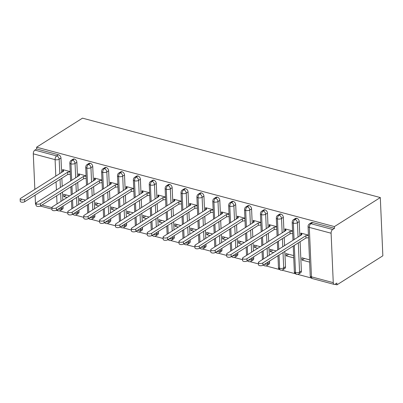 <?xml version="1.0" encoding="UTF-8"?>
<svg xmlns="http://www.w3.org/2000/svg" width="403" height="403" viewBox="0 0 403 403"><rect width="100%" height="100%" fill="white"/><g stroke="black" fill="none" stroke-linecap="round" stroke-linejoin="round"><path stroke-width="0.6" d="M334.928 284.296L336.958 284.84L382.85 255.799L380.306 197.551L82.499 118.16L36.602 147.201L334.414 226.592L380.306 197.551M59.478 210.87L67.86 213.101M72.48 214.336L73.008 214.477M75.361 215.106L83.743 217.338M88.363 218.567L88.892 218.708M91.244 219.338L99.627 221.574M104.246 222.804L104.775 222.945M107.127 223.574L115.51 225.806M120.129 227.035L120.658 227.176M123.011 227.806L131.393 230.042M136.013 231.272L136.541 231.413M138.894 232.042L147.276 234.274M151.896 235.503L152.425 235.649M154.777 236.274L163.16 238.511M167.779 239.74L168.308 239.881M170.66 240.51L179.043 242.742M183.662 243.971L184.191 244.117M186.544 244.742L194.926 246.979M199.545 248.208L200.074 248.349M202.427 248.978L210.809 251.21M215.429 252.439L215.958 252.585M218.31 253.21L226.693 255.447M231.307 256.676L231.841 256.817M234.193 257.446L242.576 259.678M247.19 260.907L247.724 261.053M250.077 261.678L258.459 263.915M263.073 265.144L263.607 265.285M265.96 265.915L279.491 269.521M281.843 270.146L295.374 273.753M297.726 274.383L311.262 277.989M333.261 282.644L331.1 233.221L309.303 227.408L311.459 276.831L333.261 282.644A2.927 1.577 104.9 0 0 334.203 284.397A2.927 1.577 104.9 0 0 335.069 284.216L336.878 283.072L336.958 284.84M312.693 222.547L310.884 223.69A2.927 2.131 -122.3 0 0 309.433 223.861L311.242 222.718A2.927 2.131 57.7 0 1 312.693 222.547L334.49 228.355L334.414 226.592M309.433 223.861A2.927 2.927 0 0 0 308.073 226.466A2.927 1.239 177.5 0 0 309.303 227.408A2.927 1.577 104.9 0 1 310.884 223.69L332.682 229.498L334.49 228.355M332.682 229.498A2.927 1.577 104.9 0 0 331.1 233.221M55.81 176.101L55.09 159.643L33.293 153.83L34.844 189.365M35.096 195.138L35.449 203.253L36.038 203.409M36.104 204.87A2.927 1.577 -75.1 0 1 35.449 203.253M33.293 153.83A2.927 1.577 -75.1 0 1 34.875 150.112L36.683 148.969L36.602 147.201M300.96 235.241L300.865 233.085L308.451 235.11M309.529 259.819L301.948 257.799L302.049 260.091L304.567 258.499M302.049 260.091L309.63 262.116M61.261 207.147L61.327 208.628L63.135 207.485L63.07 206.004M62.818 200.231L62.465 192.1M62.213 186.332L61.861 178.202M61.609 172.434L60.979 158.062L59.17 159.205L59.8 173.577M63.135 207.485A2.927 2.131 57.7 0 1 62.319 209.323L60.51 210.467A2.927 2.131 57.7 0 0 61.327 208.628A2.927 1.239 177.5 0 1 58.012 209.202M36.683 148.969L58.48 154.777A2.927 2.131 57.7 0 1 60.979 158.062M79.018 211.716A2.927 2.131 57.7 0 1 78.202 213.555L76.394 214.698A2.927 2.131 57.7 0 0 77.21 212.86L79.018 211.716L78.953 210.235M71.694 180.332L70.973 163.875A2.927 1.577 -75.1 0 1 72.555 160.157A2.927 2.131 -122.3 0 0 71.185 160.349L72.993 159.205A2.927 2.131 57.7 0 1 74.364 159.014A2.927 2.131 57.7 0 1 76.862 162.293L75.054 163.437L75.678 177.809M78.701 204.467L78.348 196.337M78.096 190.564L77.744 182.433M77.492 176.665L76.862 162.293M62.712 171.728L62.621 169.577L70.203 171.597M69.689 195.883L63.699 194.286L63.8 196.583L67.17 197.48M94.901 215.953A2.927 2.131 57.7 0 1 94.085 217.791L92.277 218.935A2.927 2.131 57.7 0 0 93.093 217.096L94.901 215.953L94.836 214.472M87.577 184.569L86.857 168.111A2.927 1.577 -75.1 0 1 88.438 164.389A2.927 2.131 -122.3 0 0 87.068 164.585L88.877 163.442A2.927 2.131 57.7 0 1 90.247 163.245A2.927 2.131 57.7 0 1 92.745 166.53L90.937 167.673L91.562 182.045M94.584 208.699L94.231 200.568M93.98 194.8L93.627 186.67M93.375 180.902L92.745 166.53M78.595 175.965L78.504 173.809L86.086 175.834M85.572 200.12L79.582 198.523L79.683 200.815L83.053 201.717M110.785 220.184A2.927 2.131 57.7 0 1 109.969 222.023L108.16 223.166A2.927 2.131 57.7 0 0 108.976 221.328L110.785 220.184L110.719 218.703M103.46 188.8L102.74 172.343A2.927 1.577 -75.1 0 1 104.322 168.625A2.927 2.131 -122.3 0 0 102.951 168.817L104.76 167.673A2.927 2.131 57.7 0 1 106.13 167.482A2.927 2.131 57.7 0 1 108.629 170.761L106.82 171.91L107.445 186.277M110.467 212.935L110.115 204.805M109.863 199.032L109.505 190.901M109.253 185.133L108.629 170.761M94.478 180.196L94.388 178.045L101.969 180.065M101.455 204.351L95.466 202.754L95.566 205.051L98.937 205.948M126.668 224.421A2.927 2.131 57.7 0 1 125.852 226.259L124.043 227.403A2.927 2.131 57.7 0 0 124.859 225.564L126.668 224.421L126.602 222.94M119.343 193.037L118.623 176.579A2.927 1.577 -75.1 0 1 120.205 172.857A2.927 2.131 -122.3 0 0 118.835 173.053L120.643 171.91A2.927 2.131 57.7 0 1 122.013 171.713A2.927 2.131 57.7 0 1 124.512 174.998L122.703 176.141L123.328 190.513M126.351 217.167L125.998 209.036M125.746 203.268L125.388 195.138M125.137 189.37L124.512 174.998M110.362 184.433L110.271 182.277L117.852 184.302M117.338 208.588L111.349 206.991L111.45 209.283L114.82 210.185M142.551 228.652A2.927 2.131 57.7 0 1 141.735 230.491L139.927 231.634A2.927 2.131 57.7 0 0 140.743 229.796L142.551 228.652L142.486 227.171M135.227 197.269L134.506 180.811A2.927 1.577 -75.1 0 1 136.088 177.093A2.927 2.131 -122.3 0 0 134.718 177.285L136.526 176.141A2.927 2.131 57.7 0 1 137.897 175.95A2.927 2.131 57.7 0 1 140.395 179.229L138.587 180.378L139.211 194.745M142.234 221.403L141.881 213.273M141.629 207.505L141.272 199.369M141.02 193.601L140.395 179.229M126.245 188.664L126.154 186.513L133.736 188.533M133.222 212.819L127.232 211.222L127.333 213.519L130.703 214.416M158.434 232.889A2.927 2.131 57.7 0 1 157.618 234.727L155.81 235.871A2.927 2.131 57.7 0 0 156.626 234.032L158.434 232.889L158.369 231.408M151.11 201.505L150.39 185.048A2.927 1.577 -75.1 0 1 151.971 181.325A2.927 2.131 -122.3 0 0 150.601 181.521L152.41 180.378A2.927 2.131 57.7 0 1 153.78 180.181A2.927 2.131 57.7 0 1 156.278 183.466L154.47 184.609L155.095 198.981M158.117 225.635L157.764 217.504M157.513 211.736L157.155 203.606M156.903 197.838L156.278 183.466M142.128 192.901L142.037 190.745L149.619 192.77M149.105 217.056L143.115 215.459L143.216 217.751L146.586 218.653M174.318 237.12A2.927 2.131 57.7 0 1 173.502 238.959L171.693 240.102A2.927 2.131 57.7 0 0 172.509 238.269L174.318 237.12L174.252 235.639M166.993 205.737L166.273 189.279A2.927 1.577 -75.1 0 1 167.855 185.561A2.927 2.131 -122.3 0 0 166.484 185.753L168.293 184.609A2.927 2.131 57.7 0 1 169.663 184.418A2.927 2.131 57.7 0 1 172.162 187.697L170.353 188.846L170.978 203.213M174 229.871L173.648 221.741M173.396 215.973L173.038 207.837M172.786 202.069L172.162 187.697M158.011 197.132L157.921 194.981L165.502 197.002M164.988 221.287L158.999 219.69L159.099 221.988L162.469 222.884M190.201 241.357A2.927 2.131 57.7 0 1 189.385 243.195L187.576 244.339A2.927 2.131 57.7 0 0 188.392 242.5L190.201 241.357L190.135 239.876M182.876 209.973L182.156 193.516A2.927 1.577 -75.1 0 1 183.738 189.793A2.927 2.131 -122.3 0 0 182.368 189.989L184.176 188.846A2.927 2.131 57.7 0 1 185.546 188.649A2.927 2.131 57.7 0 1 188.045 191.934L186.236 193.077L186.861 207.449M189.884 234.103L189.531 225.972M189.279 220.204L188.921 212.074M188.669 206.306L188.045 191.934M173.894 201.369L173.804 199.213L181.385 201.238M180.871 225.524L174.882 223.927L174.983 226.219L178.353 227.121M206.084 245.588A2.927 2.131 57.7 0 1 205.268 247.427L203.46 248.57A2.927 2.131 57.7 0 0 204.276 246.737L206.084 245.588L206.019 244.107M198.76 214.205L198.039 197.752A2.927 1.577 -75.1 0 1 199.621 194.029A2.927 2.131 -122.3 0 0 198.251 194.226L200.059 193.077A2.927 2.131 57.7 0 1 201.429 192.886A2.927 2.131 57.7 0 1 203.928 196.165L202.12 197.314L202.744 211.681M205.767 238.339L205.414 230.209M205.162 224.441L204.805 216.31M204.553 210.537L203.928 196.165M189.778 205.606L189.687 203.45L197.269 205.47M196.755 229.755L190.765 228.158L190.866 230.456L194.236 231.352M221.967 249.825A2.927 2.131 57.7 0 1 221.151 251.663L219.343 252.807A2.927 2.131 57.7 0 0 220.159 250.968L221.967 249.825L221.902 248.344M214.643 218.441L213.922 201.984A2.927 1.577 -75.1 0 1 215.504 198.261A2.927 2.131 -122.3 0 0 214.134 198.457L215.943 197.314A2.927 2.131 57.7 0 1 217.313 197.117A2.927 2.131 57.7 0 1 219.811 200.402L218.003 201.545L218.628 215.917M221.65 242.571L221.297 234.44M221.046 228.672L220.688 220.542M220.436 214.774L219.811 200.402M205.661 209.837L205.57 207.681L213.152 209.706M212.638 233.992L206.648 232.395L206.749 234.687L210.119 235.589M237.851 254.056A2.927 2.131 57.7 0 1 237.035 255.895L235.226 257.038A2.927 2.131 57.7 0 0 236.042 255.205L237.851 254.056L237.785 252.575M230.526 222.673L229.806 206.22A2.927 1.577 -75.1 0 1 231.387 202.497A2.927 2.131 -122.3 0 0 230.017 202.694L231.826 201.545A2.927 2.131 57.7 0 1 233.196 201.354A2.927 2.131 57.7 0 1 235.695 204.633L233.886 205.782L234.511 220.149M237.533 246.807L237.181 238.677M236.929 232.909L236.571 224.778M236.319 219.005L235.695 204.633M221.544 214.074L221.454 211.918L229.035 213.938M228.521 238.223L222.532 236.626L222.632 238.924L226.002 239.82M253.734 258.293A2.927 2.131 57.7 0 1 252.918 260.131L251.109 261.275A2.927 2.131 57.7 0 0 251.925 259.436L253.734 258.293L253.668 256.812M246.409 226.909L245.689 210.452A2.927 1.577 -75.1 0 1 247.271 206.729A2.927 2.131 -122.3 0 0 245.901 206.925L247.709 205.782A2.927 2.131 57.7 0 1 249.079 205.585A2.927 2.131 57.7 0 1 251.578 208.87L249.769 210.013L250.394 224.385M253.416 251.039L253.064 242.908M252.812 237.14L252.454 229.01M252.202 223.242L251.578 208.87M237.427 218.305L237.337 216.149L244.918 218.174M244.404 242.46L238.415 240.863L238.516 243.155L241.886 244.057M269.617 262.524A2.927 2.131 57.7 0 1 268.801 264.363L266.993 265.506A2.927 2.131 57.7 0 0 267.809 263.673L269.617 262.524L269.552 261.043M262.293 231.141L261.572 214.688A2.927 1.577 -75.1 0 1 263.154 210.965A2.927 2.131 -122.3 0 0 261.784 211.162L263.592 210.013A2.927 2.131 57.7 0 1 264.962 209.822A2.927 2.131 57.7 0 1 267.461 213.101L265.653 214.25L266.277 228.617M269.3 255.275L268.947 247.145M268.695 241.377L268.338 233.246M268.086 227.473L267.461 213.101M253.311 222.542L253.22 220.386L260.801 222.406M260.288 246.691L254.298 245.095L254.399 247.392L257.769 248.288M285.5 266.761A2.927 2.131 57.7 0 1 284.684 268.6L282.876 269.743A2.927 2.131 57.7 0 0 283.692 267.904L285.5 266.761L284.83 251.376M278.176 235.377L277.455 218.92A2.927 1.577 -75.1 0 1 279.037 215.197A2.927 2.131 -122.3 0 0 277.667 215.393L279.475 214.25A2.927 2.131 57.7 0 1 280.846 214.053A2.927 2.131 57.7 0 1 283.344 217.338L281.536 218.481L282.16 232.853M284.578 245.608L284.221 237.478M283.969 231.71L283.344 217.338M269.194 226.773L269.103 224.617L276.685 226.642M276.171 250.928L270.181 249.331L270.282 251.623L273.652 252.525M301.384 270.992A2.927 2.131 57.7 0 1 300.567 272.831L298.759 273.975A2.927 2.131 57.7 0 0 299.575 272.141L301.384 270.992L300.104 241.714M294.059 239.609L293.339 223.156A2.927 1.577 -75.1 0 1 294.92 219.434A2.927 2.131 -122.3 0 0 293.55 219.63L295.359 218.481A2.927 2.131 57.7 0 1 296.729 218.29A2.927 2.131 57.7 0 1 299.228 221.569L297.419 222.718L298.044 237.085M299.852 235.941L299.228 221.569M285.077 231.01L284.981 228.854L292.568 230.874M293.646 255.588L286.065 253.563L286.165 255.86L293.747 257.88M293.55 219.63C292.78 220.028 292.326 220.894 292.19 222.229A2.927 1.239 177.5 0 0 293.339 223.156A2.927 1.239 177.5 0 0 297.419 222.718A2.927 2.131 -122.3 0 0 294.92 219.434L296.729 218.29M298.759 273.975A2.927 2.927 0 0 1 296.437 274.332A2.927 1.577 -75.1 0 1 296.406 274.322A2.927 1.577 -75.1 0 1 295.5 272.579L294.311 245.382M286.165 255.86L288.684 254.263M270.282 251.623L272.801 250.031M254.399 247.392L256.918 245.795M238.516 243.155L241.034 241.563M222.632 238.924L225.151 237.327M206.749 234.687L209.268 233.095M190.866 230.456L193.385 228.859M174.983 226.219L177.501 224.627M159.099 221.988L161.618 220.391M143.216 217.751L145.735 216.159M127.333 213.519L129.852 211.923M111.45 209.283L113.968 207.686M95.566 205.051L98.085 203.455M79.683 200.815L82.202 199.218M63.8 196.583L66.319 194.987M277.667 215.393C276.896 215.796 276.443 216.663 276.307 217.998A2.927 1.239 177.5 0 0 277.455 218.92A2.927 1.239 177.5 0 0 281.536 218.481A2.927 2.131 -122.3 0 0 279.037 215.197L280.846 214.053M282.876 269.743A2.927 2.927 0 0 1 280.553 270.096A2.927 1.577 -75.1 0 1 280.523 270.091A2.927 1.577 -75.1 0 1 279.617 268.343L279.032 255.044M278.78 249.276L278.428 241.145M261.784 211.162C261.013 211.56 260.56 212.426 260.424 213.761A2.927 1.239 177.5 0 0 261.572 214.688A2.927 1.239 177.5 0 0 265.653 214.25A2.927 2.131 -122.3 0 0 263.154 210.965L264.962 209.822M263.507 258.943L263.149 250.812M262.897 245.044L262.544 236.914M266.993 265.506A2.927 2.927 0 0 1 264.675 265.864A2.927 1.577 -75.1 0 1 264.64 265.854A2.927 1.577 -75.1 0 1 263.804 264.685M245.901 206.925C245.13 207.328 244.676 208.195 244.54 209.53A2.927 1.239 177.5 0 0 245.689 210.452A2.927 1.239 177.5 0 0 249.769 210.013A2.927 2.131 -122.3 0 0 247.271 206.729L249.079 205.585M247.623 254.706L247.266 246.576M247.014 240.808L246.661 232.677M251.109 261.275A2.927 2.927 0 0 1 248.792 261.628A2.927 1.577 -75.1 0 1 248.757 261.618A2.927 1.577 -75.1 0 1 247.921 260.449M230.017 202.694C229.247 203.092 228.793 203.958 228.657 205.293A2.927 1.239 177.5 0 0 229.806 206.22A2.927 1.239 177.5 0 0 233.886 205.782A2.927 2.131 -122.3 0 0 231.387 202.497L233.196 201.354M231.74 250.475L231.382 242.344M231.131 236.576L230.778 228.446M235.226 257.038A2.927 2.927 0 0 1 232.909 257.396A2.927 1.577 -75.1 0 1 232.874 257.386A2.927 1.577 -75.1 0 1 232.037 256.217M214.134 198.457C213.363 198.86 212.91 199.727 212.774 201.062A2.927 1.239 177.5 0 0 213.922 201.984A2.927 1.239 177.5 0 0 218.003 201.545A2.927 2.131 -122.3 0 0 215.504 198.261L217.313 197.117M215.857 246.238L215.499 238.108M215.247 232.34L214.895 224.209M219.343 252.807A2.927 2.927 0 0 1 217.026 253.16A2.927 1.577 -75.1 0 1 216.99 253.149A2.927 1.577 -75.1 0 1 216.154 251.981M198.251 194.226C197.48 194.624 197.027 195.49 196.891 196.825A2.927 1.239 177.5 0 0 198.039 197.752A2.927 1.239 177.5 0 0 202.12 197.314A2.927 2.131 -122.3 0 0 199.621 194.029L201.429 192.886M199.974 242.007L199.616 233.876M199.364 228.108L199.011 219.978M203.46 248.57A2.927 2.927 0 0 1 201.142 248.928A2.927 1.577 -75.1 0 1 201.107 248.918A2.927 1.577 -75.1 0 1 200.271 247.749M182.368 189.989C181.597 190.392 181.143 191.259 181.007 192.594A2.927 1.239 177.5 0 0 182.156 193.516A2.927 1.239 177.5 0 0 186.236 193.077A2.927 2.131 -122.3 0 0 183.738 189.793L185.546 188.649M184.09 237.77L183.733 229.639M183.481 223.872L183.128 215.741M187.576 244.339A2.927 2.927 0 0 1 185.259 244.692A2.927 1.577 -75.1 0 1 185.224 244.681A2.927 1.577 -75.1 0 1 184.388 243.513M166.484 185.753C165.714 186.156 165.26 187.022 165.124 188.357A2.927 1.239 177.5 0 0 166.273 189.279A2.927 1.239 177.5 0 0 170.353 188.846A2.927 2.131 -122.3 0 0 167.855 185.561L169.663 184.418M168.207 233.539L167.85 225.408M167.598 219.64L167.245 211.504M171.693 240.102A2.927 2.927 0 0 1 169.376 240.46A2.927 1.577 -75.1 0 1 169.341 240.45A2.927 1.577 -75.1 0 1 168.504 239.281M150.601 181.521C149.83 181.924 149.377 182.791 149.241 184.126A2.927 1.239 177.5 0 0 150.39 185.048A2.927 1.239 177.5 0 0 154.47 184.609A2.927 2.131 -122.3 0 0 151.971 181.325L153.78 180.181M152.324 229.302L151.966 221.171M151.714 215.404L151.362 207.273M155.81 235.871A2.927 2.927 0 0 1 153.493 236.223A2.927 1.577 -75.1 0 1 153.457 236.213A2.927 1.577 -75.1 0 1 152.621 235.045M134.718 177.285C133.947 177.688 133.494 178.554 133.358 179.889A2.927 1.239 177.5 0 0 134.506 180.811A2.927 1.239 177.5 0 0 138.587 180.378A2.927 2.131 -122.3 0 0 136.088 177.093L137.897 175.95M136.441 225.07L136.083 216.94M135.831 211.172L135.479 203.036M139.927 231.634A2.927 2.927 0 0 1 137.609 231.992A2.927 1.577 -75.1 0 1 137.574 231.982A2.927 1.577 -75.1 0 1 136.738 230.813M118.835 173.053C118.064 173.456 117.611 174.323 117.475 175.658A2.927 1.239 177.5 0 0 118.623 176.579A2.927 1.239 177.5 0 0 122.703 176.141A2.927 2.131 -122.3 0 0 120.205 172.857L122.013 171.713M120.557 220.834L120.2 212.703M119.948 206.935L119.595 198.805M124.043 227.403A2.927 2.927 0 0 1 121.726 227.755A2.927 1.577 -75.1 0 1 121.691 227.745A2.927 1.577 -75.1 0 1 120.855 226.577M102.951 168.817C102.181 169.22 101.727 170.086 101.591 171.421A2.927 1.239 177.5 0 0 102.74 172.343A2.927 1.239 177.5 0 0 106.82 171.91A2.927 2.131 -122.3 0 0 104.322 168.625L106.13 167.482M104.674 216.602L104.317 208.472M104.065 202.699L103.712 194.568M108.16 223.166A2.927 2.927 0 0 1 105.843 223.524A2.927 1.577 -75.1 0 1 105.808 223.514A2.927 1.577 -75.1 0 1 104.971 222.345M87.068 164.585C86.297 164.988 85.844 165.855 85.708 167.19A2.927 1.239 177.5 0 0 86.857 168.111A2.927 1.239 177.5 0 0 90.937 167.673A2.927 2.131 -122.3 0 0 88.438 164.389L90.247 163.245M88.791 212.366L88.433 204.235M88.181 198.467L87.829 190.337M92.277 218.935A2.927 2.927 0 0 1 89.96 219.287A2.927 1.577 -75.1 0 1 89.924 219.277A2.927 1.577 -75.1 0 1 89.088 218.109M71.185 160.349C70.414 160.752 69.961 161.618 69.825 162.953A2.927 1.239 177.5 0 0 70.973 163.875A2.927 1.239 177.5 0 0 75.054 163.437A2.927 2.131 -122.3 0 0 72.555 160.157L74.364 159.014M72.908 208.134L72.555 200.004M72.298 194.231L71.946 186.1M76.394 214.698A2.927 2.927 0 0 1 74.076 215.056A2.927 1.577 -75.1 0 1 74.041 215.046A2.927 1.577 -75.1 0 1 73.205 213.877M301.419 234.954L301.343 233.216L301.918 234.637L258.847 261.89A2.438 1.033 -2.5 0 0 258.399 262.524A2.438 1.033 -2.5 0 0 260.111 263.436A2.438 1.033 -2.5 0 0 262.821 262.947L262.917 265.245A2.438 1.033 177.5 0 1 260.212 265.728A2.438 1.033 177.5 0 1 258.499 264.821L258.399 262.524M308.567 237.715L305.988 237.992L262.917 265.245M308.466 235.417L305.887 235.695L262.821 262.947M305.887 235.695L305.988 237.992M285.536 230.718L285.46 228.98L286.034 230.405L242.964 257.653A2.438 1.033 -2.5 0 0 242.515 258.293A2.438 1.033 -2.5 0 0 244.228 259.2A2.438 1.033 -2.5 0 0 246.938 258.716L247.034 261.008A2.438 1.033 177.5 0 1 244.329 261.497A2.438 1.033 177.5 0 1 242.616 260.585L242.515 258.293M292.679 233.478L290.105 233.755L247.034 261.008M292.583 231.186L290.004 231.463L246.938 258.716M290.004 231.463L290.105 233.755M269.652 226.486L269.577 224.748L270.151 226.169L227.08 253.422A2.438 1.033 -2.5 0 0 226.632 254.056A2.438 1.033 -2.5 0 0 228.345 254.963A2.438 1.033 -2.5 0 0 231.055 254.479L231.151 256.776A2.438 1.033 177.5 0 1 228.446 257.26A2.438 1.033 177.5 0 1 226.733 256.353L226.632 254.056M276.796 229.247L274.221 229.524L231.151 256.776M276.7 226.949L274.121 227.227L231.055 254.479M274.121 227.227L274.221 229.524M253.769 222.249L253.694 220.512L254.268 221.937L211.197 249.185A2.438 1.033 -2.5 0 0 210.749 249.825A2.438 1.033 -2.5 0 0 212.467 250.731A2.438 1.033 -2.5 0 0 215.172 250.248L215.267 252.54A2.438 1.033 177.5 0 1 212.562 253.024A2.438 1.033 177.5 0 1 210.85 252.117L210.749 249.825M260.912 225.01L258.338 225.287L215.267 252.54M260.817 222.718L258.237 222.995L215.172 250.248M258.237 222.995L258.338 225.287M237.886 218.013L237.81 216.28L238.385 217.701L195.314 244.953A2.438 1.033 -2.5 0 0 194.866 245.588A2.438 1.033 -2.5 0 0 196.583 246.495A2.438 1.033 -2.5 0 0 199.289 246.011L199.384 248.308A2.438 1.033 177.5 0 1 196.679 248.792A2.438 1.033 177.5 0 1 194.966 247.885L194.866 245.588M245.029 220.779L242.455 221.056L199.384 248.308M244.933 218.481L242.354 218.758L199.289 246.011M242.354 218.758L242.455 221.056M222.003 213.781L221.927 212.043L222.501 213.469L179.431 240.717A2.438 1.033 -2.5 0 0 178.982 241.357A2.438 1.033 -2.5 0 0 180.7 242.263A2.438 1.033 -2.5 0 0 183.405 241.78L183.506 244.072A2.438 1.033 177.5 0 1 180.796 244.556A2.438 1.033 177.5 0 1 179.083 243.649L178.982 241.357M229.151 216.542L226.572 216.819L183.506 244.072M229.05 214.25L226.471 214.527L183.405 241.78M226.471 214.527L226.572 216.819M206.119 209.545L206.044 207.812L206.618 209.233L163.547 236.485A2.438 1.033 -2.5 0 0 163.099 237.12A2.438 1.033 -2.5 0 0 164.817 238.027A2.438 1.033 -2.5 0 0 167.522 237.543L167.623 239.84A2.438 1.033 177.5 0 1 164.913 240.324A2.438 1.033 177.5 0 1 163.2 239.417L163.099 237.12M213.268 212.31L210.688 212.588L167.623 239.84M213.167 210.013L210.588 210.29L167.522 237.543M210.588 210.29L210.688 212.588M190.236 205.313L190.161 203.575L190.735 205.001L147.664 232.249A2.438 1.033 -2.5 0 0 147.216 232.889A2.438 1.033 -2.5 0 0 148.934 233.795A2.438 1.033 -2.5 0 0 151.639 233.312L151.74 235.604A2.438 1.033 177.5 0 1 149.029 236.087A2.438 1.033 177.5 0 1 147.317 235.181L147.216 232.889M197.384 208.074L194.805 208.351L151.74 235.604M197.284 205.782L194.704 206.059L151.639 233.312M194.704 206.059L194.805 208.351M174.353 201.077L174.277 199.344L174.852 200.765L131.781 228.017A2.438 1.033 -2.5 0 0 131.333 228.652A2.438 1.033 -2.5 0 0 133.05 229.559A2.438 1.033 -2.5 0 0 135.756 229.075L135.856 231.372A2.438 1.033 177.5 0 1 133.146 231.856A2.438 1.033 177.5 0 1 131.433 230.949L131.333 228.652M181.501 203.842L178.922 204.12L135.856 231.372M181.4 201.545L178.821 201.822L135.756 229.075M178.821 201.822L178.922 204.12M158.47 196.845L158.394 195.107L158.968 196.533L115.898 223.781A2.438 1.033 -2.5 0 0 115.449 224.421A2.438 1.033 -2.5 0 0 117.167 225.327A2.438 1.033 -2.5 0 0 119.872 224.844L119.973 227.136A2.438 1.033 177.5 0 1 117.263 227.619A2.438 1.033 177.5 0 1 115.55 226.713L115.449 224.421M165.618 199.606L163.039 199.883L119.973 227.136M165.517 197.314L162.938 197.591L119.872 224.844M162.938 197.591L163.039 199.883M142.586 192.609L142.511 190.871L143.085 192.296L100.015 219.549A2.438 1.033 -2.5 0 0 99.566 220.184A2.438 1.033 -2.5 0 0 101.284 221.091A2.438 1.033 -2.5 0 0 103.989 220.607L104.09 222.899A2.438 1.033 177.5 0 1 101.385 223.388A2.438 1.033 177.5 0 1 99.667 222.481L99.566 220.184M149.735 195.374L147.155 195.651L104.09 222.899M149.634 193.077L147.055 193.354L103.989 220.607M147.055 193.354L147.155 195.651M126.703 188.377L126.628 186.639L127.202 188.065L84.131 215.313A2.438 1.033 -2.5 0 0 83.683 215.953A2.438 1.033 -2.5 0 0 85.401 216.859A2.438 1.033 -2.5 0 0 88.106 216.371L88.207 218.668A2.438 1.033 177.5 0 1 85.501 219.151A2.438 1.033 177.5 0 1 83.784 218.245L83.683 215.953M133.851 191.138L131.272 191.415L88.207 218.668M133.751 188.846L131.171 189.123L88.106 216.371M131.171 189.123L131.272 191.415M110.82 184.141L110.744 182.403L111.319 183.828L68.248 211.081A2.438 1.033 -2.5 0 0 67.8 211.716A2.438 1.033 -2.5 0 0 69.517 212.623A2.438 1.033 -2.5 0 0 72.223 212.139L72.323 214.431A2.438 1.033 177.5 0 1 69.618 214.92A2.438 1.033 177.5 0 1 67.9 214.013L67.8 211.716M117.968 186.906L115.389 187.183L72.323 214.431M117.867 184.609L115.288 184.886L72.223 212.139M115.288 184.886L115.389 187.183M94.937 179.909L94.861 178.171L95.435 179.597L52.37 206.845A2.438 1.033 -2.5 0 0 51.916 207.485A2.438 1.033 -2.5 0 0 53.634 208.391A2.438 1.033 -2.5 0 0 56.339 207.903L56.44 210.2A2.438 1.033 177.5 0 1 53.735 210.683A2.438 1.033 177.5 0 1 52.017 209.777L51.916 207.485M102.085 182.67L99.506 182.947L56.44 210.2M101.984 180.378L99.405 180.655L56.339 207.903M99.405 180.655L99.506 182.947M79.053 175.673L78.978 173.935L79.552 175.36L36.487 202.613A2.438 1.033 -2.5 0 0 36.033 203.248A2.438 1.033 -2.5 0 0 37.751 204.155A2.438 1.033 -2.5 0 0 40.456 203.671L40.557 205.963A2.438 1.033 177.5 0 1 37.852 206.452A2.438 1.033 177.5 0 1 36.134 205.545L36.033 203.248M86.202 178.438L83.623 178.715L40.557 205.963M86.101 176.141L83.522 176.418L40.456 203.671M83.522 176.418L83.623 178.715M63.17 171.441L63.095 169.703L63.669 171.124L20.603 198.377A2.438 1.033 -2.5 0 0 20.15 199.011A2.438 1.033 -2.5 0 0 21.868 199.923A2.438 1.033 -2.5 0 0 24.573 199.435L24.674 201.732A2.438 1.033 177.5 0 1 21.969 202.215A2.438 1.033 177.5 0 1 20.251 201.309L20.15 199.011M70.318 174.202L67.739 174.479L24.674 201.732M70.218 171.91L67.639 172.187L24.573 199.435M67.639 172.187L67.739 174.479M308.073 226.466L310.229 275.889A2.927 1.239 177.5 0 0 311.459 276.831A2.927 1.577 104.9 0 0 312.401 278.589L334.203 284.397M42.058 205.016L51.922 207.646M57.025 203.898L56.672 195.767M56.42 189.999L56.062 181.869M34.875 150.112L56.672 155.921L58.48 154.777M56.254 210.306L58.193 210.819A2.927 1.577 -75.1 0 1 57.322 209.641M55.09 159.643A2.927 1.577 -75.1 0 1 56.672 155.921A2.927 2.131 -122.3 0 1 59.17 159.205A2.927 1.239 177.5 0 1 55.09 159.643M298.296 242.858L299.575 272.141A2.927 1.239 177.5 0 1 295.5 272.579A2.927 1.239 177.5 0 1 294.346 271.652L293.233 246.062M282.412 238.621L282.77 246.752M283.022 252.525L283.692 267.904A2.927 1.239 177.5 0 1 279.617 268.343A2.927 1.239 177.5 0 1 278.463 267.421L277.954 255.729M266.529 234.39L266.887 242.52M267.139 248.288L267.491 256.419M267.743 262.192L267.809 263.673A2.927 1.239 177.5 0 1 264.494 264.247M250.646 230.153L251.004 238.284M251.255 244.057L251.608 252.187M251.86 257.955L251.925 259.436A2.927 1.239 177.5 0 1 248.611 260.011M234.763 225.922L235.12 234.052M235.372 239.82L235.725 247.951M235.977 253.724L236.042 255.205A2.927 1.239 177.5 0 1 232.727 255.779M218.879 221.685L219.237 229.816M219.489 235.589L219.842 243.719M220.093 249.487L220.159 250.968A2.927 1.239 177.5 0 1 216.844 251.543M202.996 217.454L203.354 225.584M203.606 231.352L203.958 239.483M204.21 245.251L204.276 246.737A2.927 1.239 177.5 0 1 200.961 247.311M187.113 213.217L187.471 221.348M187.722 227.121L188.075 235.251M188.327 241.019L188.392 242.5A2.927 1.239 177.5 0 1 185.078 243.074M171.23 208.986L171.587 217.116M171.839 222.884L172.192 231.015M172.444 236.783L172.509 238.269A2.927 1.239 177.5 0 1 169.195 238.843M155.346 204.749L155.704 212.88M155.956 218.653L156.309 226.783M156.56 232.551L156.626 234.032A2.927 1.239 177.5 0 1 153.311 234.606M139.463 200.518L139.821 208.648M140.073 214.416L140.425 222.547M140.677 228.315L140.743 229.796A2.927 1.239 177.5 0 1 137.428 230.375M123.58 196.281L123.938 204.412M124.189 210.185L124.542 218.315M124.794 224.083L124.859 225.564A2.927 1.239 177.5 0 1 121.545 226.138M107.697 192.05L108.054 200.18M108.306 205.948L108.659 214.079M108.911 219.847L108.976 221.328A2.927 1.239 177.5 0 1 105.662 221.907M91.813 187.813L92.171 195.944M92.423 201.717L92.776 209.847M93.028 215.615L93.093 217.096A2.927 1.239 177.5 0 1 89.778 217.67M75.93 183.582L76.288 191.712M76.54 197.48L76.892 205.611M77.144 211.379L77.21 212.86A2.927 1.239 177.5 0 1 73.895 213.439M60.052 179.345L60.405 187.476M60.657 193.244L61.009 201.379M51.992 209.167L40.371 206.069M310.229 275.889A2.927 2.927 0 0 0 312.401 278.589M292.976 240.294L292.19 222.229M294.346 271.652C294.13 272.539 294.82 273.43 296.406 274.322M277.702 249.961L277.35 241.83M277.098 236.057L276.307 217.998M278.463 267.421C278.246 268.307 278.936 269.194 280.523 270.091M262.424 259.628L262.071 251.497M261.819 245.724L261.466 237.594M261.215 231.826L260.424 213.761M263.31 264.993L264.64 265.854M246.545 255.391L246.188 247.261M245.936 241.493L245.583 233.362M245.331 227.589L244.54 209.53M247.427 260.761L248.757 261.618M230.662 251.16L230.304 243.029M230.053 237.256L229.7 229.126M229.448 223.358L228.657 205.293M231.544 256.525L232.874 257.386M214.779 246.923L214.421 238.793M214.169 233.025L213.817 224.894M213.565 219.121L212.774 201.062M215.66 252.293L216.99 253.149M198.896 242.692L198.538 234.561M198.286 228.788L197.933 220.658M197.682 214.89L196.891 196.825M199.777 248.057L201.107 248.918M183.012 238.455L182.655 230.325M182.403 224.557L182.05 216.426M181.798 210.653L181.007 192.594M183.894 243.825L185.224 244.681M167.129 234.224L166.771 226.088M166.52 220.32L166.167 212.19M165.915 206.422L165.124 188.357M168.011 239.589L169.341 240.45M151.246 229.987L150.888 221.857M150.636 216.089L150.284 207.958M150.032 202.185L149.241 184.126M152.127 235.357L153.457 236.213M135.363 225.756L135.005 217.62M134.753 211.852L134.401 203.722M134.149 197.954L133.358 179.889M136.244 231.121L137.574 231.982M119.479 221.519L119.122 213.389M118.87 207.621L118.517 199.49M118.265 193.717L117.475 175.658M120.361 226.889L121.691 227.745M103.596 217.282L103.239 209.152M102.987 203.384L102.634 195.254M102.382 189.486L101.591 171.421M104.478 222.652L105.808 223.514M87.713 213.051L87.355 204.92M87.103 199.153L86.751 191.022M86.499 185.249L85.708 167.19M88.595 218.421L89.924 219.277M58.193 210.819A2.927 2.927 0 0 0 60.51 210.467M71.83 208.814L71.472 200.684M71.22 194.916L70.868 186.785M70.616 181.018L69.825 162.953M72.711 214.184L74.041 215.046"/></g></svg>

